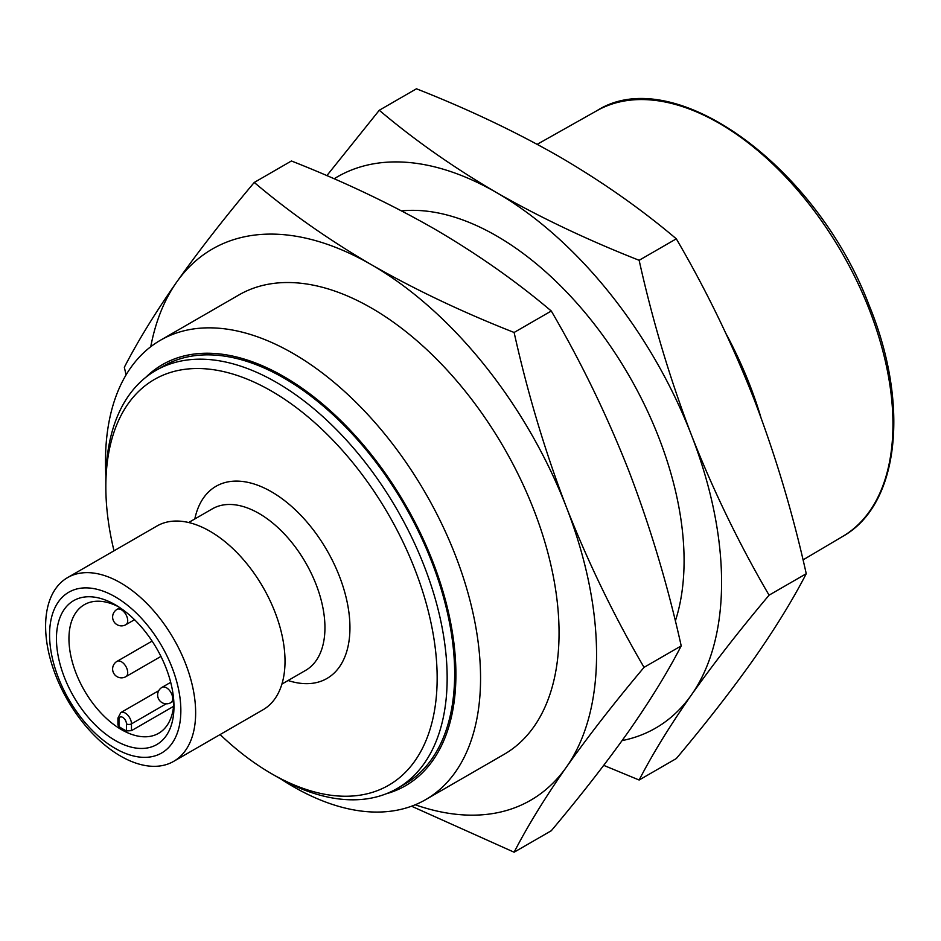 <?xml version="1.0" encoding="UTF-8"?>
<svg xmlns="http://www.w3.org/2000/svg" width="941" height="941" viewBox="0 0 941 941"><rect width="100%" height="100%" fill="white"/><g stroke="black" fill="none" stroke-linecap="round" stroke-linejoin="round"><path stroke-width="1.41" d="M173.603 706.326L131.469 730.651L131.469 723.864L166.169 703.821M415.204 804.778A318.27 183.754 -120 0 0 566.411 767.091C588.313 736.144 614.191 702.892 644.044 667.357C614.191 616.273 588.313 562.906 566.411 507.223C545.004 451.268 527.572 393.02 514.115 332.467L551.285 311.012C516.256 281.324 477.169 253.882 434.024 228.687C390.421 203.797 342.889 181.237 291.428 160.982L254.258 182.448C224.393 217.983 198.516 251.235 176.614 282.182C155.206 312.847 137.774 341.218 124.33 367.296L126.082 374.906M411.535 806.214L514.115 852.205C527.572 826.127 545.004 797.756 566.411 767.091A318.27 183.754 -120 0 0 566.411 507.223A318.27 183.754 -120 0 0 371.519 264.774A318.27 183.754 -120 0 0 176.614 282.182A318.27 183.754 -120 0 0 150.748 346.723M644.044 667.357L681.213 645.891C667.769 671.968 650.337 700.327 628.929 731.004C607.027 761.951 581.15 795.192 551.285 830.738L514.115 852.205M551.285 311.012C581.15 362.085 607.027 415.463 628.929 471.135C650.337 527.089 667.769 585.337 681.213 645.891M760.869 417.298A265.221 153.124 -120 0 0 726.558 334.831M735.286 351.828A247.318 142.785 -120 0 0 726.052 333.737M158.747 690.682L120.789 712.596L117.931 718.089L117.931 724.97L118.966 726.593A74.257 42.874 -120 0 0 122.706 728.922A74.257 42.874 -120 0 0 126.459 730.934L131.469 730.651M118.425 606.722A74.257 42.874 -120 0 0 84.325 604.687A74.257 42.874 -120 0 0 72.951 664.193A74.257 42.874 -120 0 0 121.46 729.64A74.257 42.874 -120 0 0 158.594 733.321A74.257 42.874 -120 0 0 173.885 702.774M115.214 740.461A83.102 47.979 -120 0 0 173.967 706.538A83.102 47.979 -120 0 0 115.214 604.757A83.102 47.979 -120 0 0 56.448 638.692A83.102 47.979 -120 0 0 115.214 740.461M115.214 748.413A92.83 53.59 -120 0 0 172.05 667.534A92.83 53.59 -120 0 0 58.366 601.899A92.83 53.59 -120 0 0 115.214 748.413M120.624 756.105A106.086 61.247 -120 0 0 173.673 761.363A106.086 61.247 -120 0 0 173.673 638.868A106.086 61.247 -120 0 0 67.576 577.609A106.086 61.247 -120 0 0 51.32 662.617A106.086 61.247 -120 0 0 120.624 756.105M173.673 761.363L263.045 709.761A106.086 61.247 -120 0 0 263.045 587.266A106.086 61.247 -120 0 0 156.959 526.007L67.576 577.609M326.845 175.638L379.282 110.262L416.451 88.795C467.912 109.05 515.456 131.611 559.06 156.5C602.205 181.695 641.292 209.149 676.308 238.826C706.173 289.91 732.051 343.277 753.953 398.949C775.36 454.903 792.793 513.163 806.249 573.704C792.793 599.782 775.36 628.153 753.953 658.818C732.051 689.765 706.173 723.017 676.308 758.552L639.139 780.018C652.595 753.941 670.027 725.582 691.435 694.905C713.337 663.958 739.214 630.717 769.079 595.171L806.249 573.704M220.1 734.556A234.274 135.257 -120 0 0 271.49 773.667A234.274 135.257 -120 0 0 437.153 678.026A234.274 135.257 -120 0 0 271.49 391.091A234.274 135.257 -120 0 0 105.839 486.744A234.274 135.257 -120 0 0 114.002 550.803M276.489 776.56L271.49 773.667A234.274 135.257 -120 0 0 271.49 773.678L276.489 776.56A241.355 139.35 -120 0 0 397.173 788.511A241.355 139.35 -120 0 0 397.173 509.822A241.355 139.35 -120 0 0 155.818 370.483A241.355 139.35 -120 0 0 105.839 480.969L105.839 486.744M397.173 788.511L404.665 784.182A241.355 139.35 -120 0 0 404.677 505.493A241.355 139.35 -120 0 0 163.322 366.155L155.818 370.483M386.186 793.792A243.119 140.362 -120 0 0 405.559 504.988A243.119 140.362 -120 0 0 145.761 377.353M280.689 778.925A265.221 153.124 -120 0 0 293.016 786.511A265.221 153.124 -120 0 0 425.626 799.65A265.221 153.124 -120 0 0 425.626 493.39A265.221 153.124 -120 0 0 160.405 340.266A265.221 153.124 -120 0 0 105.886 476.146M160.405 340.266L238.908 294.945A265.221 153.124 60 0 1 371.519 308.083A265.221 153.124 60 0 1 544.78 541.804A265.221 153.124 60 0 1 504.129 754.329L425.626 799.65M603.722 765.362L639.139 780.018M401.595 210.89A265.221 153.124 60 0 1 496.542 235.897A265.221 153.124 60 0 1 675.344 621.013M622.083 740.602A318.27 183.754 -120 0 0 691.435 694.905A318.27 183.754 -120 0 0 691.435 435.048A318.27 183.754 -120 0 0 496.542 192.587A318.27 183.754 -120 0 0 334.137 178.79M379.282 110.262C414.358 139.974 453.444 167.416 496.542 192.587C540.193 217.5 587.725 240.061 639.139 260.292L676.308 238.826M769.079 595.171C739.214 544.098 713.337 490.72 691.435 435.048C670.027 379.094 652.595 320.834 639.139 260.292M254.258 182.448C289.322 212.16 328.409 239.602 371.519 264.774C415.169 289.687 462.701 312.247 514.115 332.467M126.459 730.934L126.459 723.864A3.541 2.047 180 0 0 131.469 723.864A8.845 5.105 60 0 0 127.6 714.972A8.845 5.105 60 0 0 120.789 712.596M118.966 726.593L118.966 719.536A5.305 3.058 60 0 1 122.706 717.371A5.305 3.058 60 0 1 126.459 723.864M117.931 718.089A3.541 2.047 0 0 0 118.966 719.536M170.886 702.645A8.845 5.105 -120 0 0 170.886 692.435A8.845 5.105 -120 0 0 162.052 687.33A8.845 8.845 0 0 0 158.817 699.41A8.845 8.845 0 0 0 170.886 702.645L173.779 700.974M125.882 624.695A8.845 5.105 -120 0 0 125.882 614.485A8.845 5.105 -120 0 0 117.037 609.38A8.845 8.845 0 0 0 113.802 621.448A8.845 8.845 0 0 0 125.882 624.695L134.539 619.696M125.882 666.451A8.845 5.105 -120 0 0 117.037 661.347A8.845 8.845 0 0 0 113.802 673.427A8.845 8.845 0 0 0 125.882 676.661A8.845 5.105 -120 0 0 125.882 666.451M281.912 684.072L305.625 670.38A93.265 53.849 -120 0 0 305.625 562.683A93.265 53.849 -120 0 0 212.36 508.834L188.635 522.526M288.087 680.508A110.956 64.059 -120 0 0 349.746 621.142A110.956 64.059 -120 0 0 277.066 495.237A110.956 64.059 -120 0 0 194.811 518.962M596.994 110.638C673.227 62.012 816.317 165.769 869.037 305.072C910.053 404.407 899.361 504.835 842.795 536.37A245.801 141.915 -120 0 0 842.042 252.988A245.801 141.915 -120 0 0 596.994 110.638L537.193 144.314M162.052 687.33L170.709 682.343M117.037 609.38L119.93 607.71M125.882 676.661L160.946 656.418M117.037 661.347L152.101 641.103M842.795 536.37L803.038 559.895"/></g></svg>
